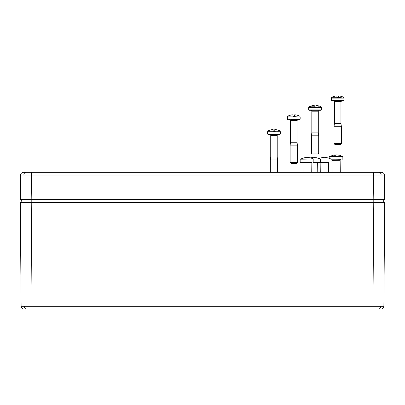 <?xml version="1.0" encoding="UTF-8"?>
<svg xmlns="http://www.w3.org/2000/svg" width="405" height="405" viewBox="0 0 405 405"><rect width="100%" height="100%" fill="white"/><g stroke="black" fill="none" stroke-linecap="round" stroke-linejoin="round"><path stroke-width="0.61" d="M24.442 172.333L380.558 172.333M384.75 199.67L373.815 199.67L373.405 172.333L381.606 172.333A2.734 2.734 0 0 1 384.34 175.021L384.75 199.67L384.34 175.021L20.66 175.021A2.734 2.734 0 0 1 23.394 172.333L31.595 172.333L31.185 199.67L20.25 199.67L20.66 175.021M23.267 199.67L26.629 199.67M22.589 199.67L31.205 199.67L22.938 199.852M373.815 199.67L29.621 199.67M27.358 309.02L23.895 309.02M23.86 309.02A2.734 2.734 0 0 1 21.126 306.307L32.061 306.307L32.061 309.02L372.939 309.02L372.939 306.307L383.874 306.307A2.734 2.734 0 0 1 381.14 309.02L381.14 309.02M23.004 202.222L383.748 202.222L383.727 199.852L373.795 199.852L383.11 199.67M383.429 202.404L373.795 202.404L373.795 199.852L31.205 199.852L31.205 202.404L21.07 202.404L21.455 199.67M383.226 202.222L381.996 202.222M383.236 199.852L383.545 199.67M21.07 202.404L21.571 202.404M383.874 306.307L384.704 202.404L20.296 202.404L21.126 306.307M313.809 162.344L317.981 162.42M302.606 162.506L300.186 162.481L300.151 159.2L313.429 159.033L320.37 159.059L320.406 162.339M312.331 157.616L313.465 157.687M314.705 157.565L317.166 157.894L314.417 157.54L313.106 157.904L311.556 157.925L312.331 157.565L310.422 157.839M313.161 157.864L313.161 157.58M312.331 157.894L312.331 157.565M312.619 157.894L312.614 157.585M319.96 162.37L328.668 162.385M319.844 162.481L317.895 162.471M320.37 159.084L331.052 159.023L327.853 157.859L325.104 157.505L323.787 157.869L322.243 157.889L323.013 157.53L322.183 157.606L318.973 158.446M323.018 157.58L324.152 157.651M325.392 157.525L327.098 157.697M323.848 157.828L323.843 157.545M323.018 157.859L323.013 157.53M323.306 157.859L323.301 157.545M331.062 159.788L340.448 159.788M331.624 159.884L331.062 159.884M342.443 156.411L339.633 155.262L336.342 154.912L335.568 155.272L334.024 155.297L334.793 154.933L333.963 155.014L329.169 156.578L342.443 156.411M334.793 154.983L335.927 155.054M337.173 154.933L338.874 155.1M335.629 155.231L335.623 154.948M334.798 155.262L334.793 154.933M335.087 155.262L335.082 154.953M343.713 100.774L331.685 100.774L331.32 100.41L344.078 100.41L343.713 100.774M340.433 144.514L334.965 144.514L334.054 143.603L341.344 143.603L340.433 144.514M333.553 100.774L334.464 101.685L340.934 101.685L340.934 123.373L334.464 123.373L334.054 126.289L334.054 143.603M340.934 123.373L341.344 126.289L334.054 126.289M336.894 97.291L336.879 95.98L336.084 95.98A12.732 12.732 0 0 0 333.862 96.471L333.852 96.446A12.757 12.757 0 0 0 331.811 97.291L336.894 97.291L336.894 97.676L341.314 97.291M331.811 97.291L331.32 98.101L344.078 98.101L343.587 97.291A12.757 12.757 0 0 0 341.547 96.446L341.542 96.471A12.732 12.732 0 0 0 339.314 95.98L338.519 95.98L338.519 96.471A12.747 12.292 -0 0 0 338.514 96.471L338.509 97.291M321.069 110.292L309.04 110.292L308.676 109.927L321.433 109.927L321.069 110.292M317.788 154.032L312.321 154.032L311.41 153.12L318.7 153.12L317.788 154.032M310.908 110.292L311.82 111.203L318.289 111.203L318.289 132.891L311.82 132.891L311.41 135.807L311.41 153.12M318.289 132.891L318.7 135.807L311.41 135.807M314.245 106.809L314.234 105.497L313.44 105.497A12.732 12.732 0 0 0 311.212 105.989L311.207 105.963A12.757 12.757 0 0 0 309.167 106.809L314.245 106.809L314.25 107.193L318.664 106.809M309.167 106.809L308.676 107.619L321.433 107.619L320.942 106.809A12.757 12.757 0 0 0 318.897 105.963L318.892 105.989A12.732 12.732 0 0 0 316.669 105.497L315.875 105.497L315.875 105.989A12.747 12.292 -0 0 1 315.875 105.989L315.859 106.809M279.987 134.404L267.958 134.404L267.594 134.04L280.351 134.04L279.987 134.404M269.826 134.404L270.737 135.316L277.207 135.316L277.207 157.003L270.737 157.003L270.327 159.919L270.327 172.333M277.207 157.003L277.617 159.919L270.327 159.919M273.162 130.921L273.152 129.61L272.357 129.61A12.732 12.732 0 0 0 270.13 130.101L270.125 130.076A12.757 12.757 0 0 0 268.085 130.921L273.162 130.921L273.167 131.306L277.587 130.921M268.085 130.921L267.594 131.731L280.351 131.731L279.86 130.921A12.757 12.757 0 0 0 277.82 130.076L277.81 130.101A12.732 12.732 0 0 0 275.587 129.61L274.792 129.61L274.792 130.101A12.747 12.292 -0 0 1 274.792 130.101L274.777 130.921M300.186 162.481L311.435 162.415M313.855 162.334L313.819 159.054L310.615 157.884L307.324 157.535L305.005 157.92L305.78 157.56L304.945 157.636L300.151 159.2M305.78 157.606L306.914 157.682M308.154 157.555L309.86 157.727M306.615 157.854L306.61 157.575M305.785 157.889L305.78 157.56M306.069 157.884L306.069 157.575M300.156 119.257L300.156 116.949L287.398 116.949L287.398 119.257L300.156 119.257L299.791 119.622L291.119 119.622M296.511 163.362L291.043 163.362L290.132 162.451L297.422 162.451L296.511 163.362M289.631 119.622L290.542 120.533L297.012 120.533L297.012 142.221L290.542 142.221L290.132 145.137L290.132 162.451M297.012 142.221L297.422 145.137L290.132 145.137M292.967 116.139L292.957 114.828L292.162 114.828A12.732 12.732 0 0 0 289.94 115.319L289.929 115.293A12.757 12.757 0 0 0 287.889 116.139L292.967 116.139L292.972 116.524L297.392 116.139M300.156 116.949L299.665 116.139A12.757 12.757 0 0 0 297.624 115.293L297.614 115.319A12.732 12.732 0 0 0 295.392 114.828L294.597 114.828L294.597 115.319A12.747 12.292 -0 0 1 294.597 115.319L294.582 116.139M381.135 175A2.734 1.934 -90 0 0 379.207 172.333M23.865 175A2.734 1.934 -90 0 1 25.793 172.333M23.323 199.852L26.629 199.852M380.67 306.317A2.734 1.934 90 0 1 378.969 309M24.33 306.317A2.734 1.934 90 0 0 26.031 309M31.231 202.404L32.061 306.307L372.939 306.307L373.769 202.404M381.687 199.852L378.371 199.852M311.126 162.952L317.677 162.916L318.138 162.375L317.768 162.39M313.176 162.37L317.95 162.354M320.264 172.333L320.163 162.972L328.364 162.881L328.825 162.339L328.455 162.354M320.163 162.972L319.687 162.435L328.637 162.314M332.07 172.333L331.938 160.375L340.139 160.289L340.605 159.742L340.235 159.757M331.482 159.843L340.418 159.722M303.026 172.333L302.925 162.997L311.126 162.911L311.592 162.364L311.222 162.385M302.925 162.997L302.454 162.466L311.399 162.344M317.778 172.333L317.677 162.916M320.365 159.059L316.411 157.732M328.465 172.333L328.364 162.881M331.087 162.304L331.052 159.023M340.271 172.333L340.139 160.289M331.938 160.375L331.67 159.848M342.868 159.712L342.832 156.431M329.184 158.239L329.164 156.578M344.078 98.101L344.078 100.41M341.344 126.289L341.344 143.603M334.464 101.685L334.464 123.373M331.32 98.101L331.32 100.41M340.934 101.685L341.845 100.774M321.433 107.619L321.433 109.927M318.7 135.807L318.7 153.12M311.82 111.203L311.82 132.891M308.676 107.619L308.676 109.927M318.289 111.203L319.201 110.292M280.351 131.731L280.351 134.04M277.617 159.919L277.617 172.333M270.737 135.316L270.737 157.003M267.594 131.731L267.594 134.04M277.207 135.316L278.119 134.404M311.227 172.333L311.126 162.911M297.422 145.137L297.422 162.451M287.889 116.139L287.398 116.949M290.542 120.533L290.542 142.221M297.012 120.533L297.923 119.622M287.398 119.257L287.763 119.622"/></g></svg>
